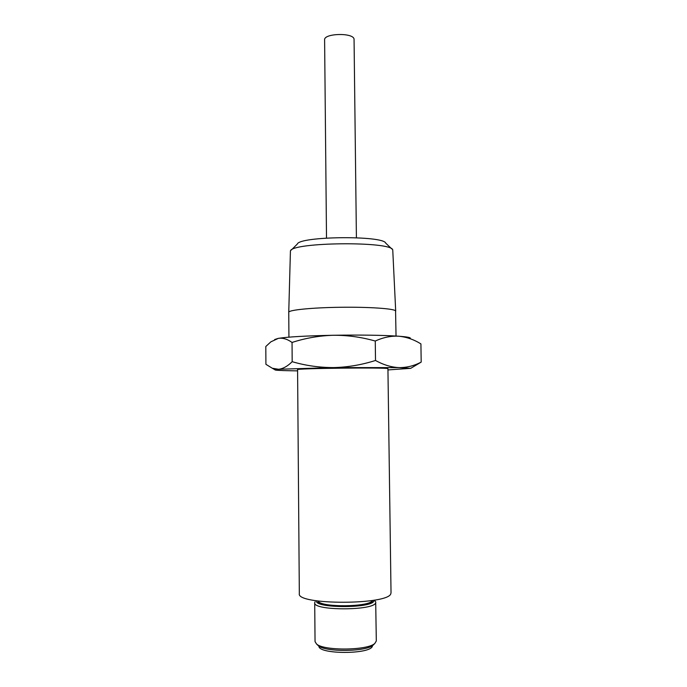 <?xml version="1.0" encoding="UTF-8"?>
<svg xmlns="http://www.w3.org/2000/svg" width="687" height="687" viewBox="0 0 687 687"><rect width="100%" height="100%" fill="white"/><g stroke="black" fill="none" stroke-linecap="round" stroke-linejoin="round"><path stroke-width="1.03" d="M372.56 600.455L372.509 600.893C371.049 607.986 316.922 608.089 317.883 601.013M395.703 311.159L392.741 249.819C390.766 241.103 292.224 242.142 290.429 250.892L288.755 312.276C288.368 310.035 311.606 307.647 340.22 307.278C368.825 306.874 394.029 308.609 395.566 310.85L396.038 336.037M314.706 602.774L315.05 641.624L316.57 644.037C323.869 650.993 367.691 650.537 374.836 643.427L376.313 640.988L375.703 602.757C374.175 610.846 312.774 610.829 314.706 602.774L315.075 601.735M316.484 600.807C314.036 608.39 372.328 608.527 373.9 600.91L374.02 600.206M374.449 600.129L375.841 602.13M372.526 645.574L372.414 646.072C370.989 654.496 318.175 654.531 318.931 646.132M326.505 238.046L324.608 39.863C323.68 33.354 352.843 32.452 354.054 38.97L356.407 237.736M391.023 592.666L390.886 593.413C389.701 605.084 296.114 605.238 299.326 593.62L297.583 369.683C294.319 368.361 386.583 367.296 387.932 368.644L391.023 592.666M274.697 339.515L278.381 338.348L270.901 341.817L265.809 346.497L265.912 364.308L272.267 368.232L278.587 369.271L274.963 369.769C274.422 370.224 279.781 370.551 291.03 370.765L297.591 370.86M388.095 369.915L410.697 368.344L399.207 367.622C406.97 367.614 414.295 365.767 421.191 362.083L413.96 366.403M399.207 367.622L333.684 367.588L278.587 369.271C283.061 368.773 287.587 366.24 292.181 361.688C305.56 365.613 319.395 367.579 333.684 367.588C347.811 367.227 361.748 364.849 375.506 360.469C383.526 364.891 391.418 367.279 399.207 367.622M421.191 362.083L420.916 343.904C413.909 339.541 406.524 336.982 398.769 336.218C391.006 335.797 383.166 337.403 375.265 341.035C361.422 337.102 347.459 335.179 333.358 335.265C319.103 335.728 305.337 338.124 292.044 342.461C287.398 339.095 282.838 337.721 278.381 338.348C287.844 336.862 306.17 335.831 333.358 335.265C361.018 334.844 382.822 335.162 398.769 336.218C406.421 336.785 410.285 337.446 410.354 338.193M375.265 341.035L375.506 360.469M292.044 342.461L292.181 361.688M373.994 644.277L373.144 645.119C366.36 651.851 325.226 652.281 318.304 645.694L317.437 644.87M291.271 250.059L297.299 244.083C299.3 236.191 383.561 235.306 385.733 243.155L391.882 249.003M372.311 600.498C370.439 607.128 320.211 607.652 318.201 601.065M274.963 369.769L272.267 368.232M410.697 368.344L421.054 362.178M288.755 312.284L288.935 337.154M373.144 645.119L374.836 643.427M318.304 645.694L316.57 644.037"/></g></svg>
